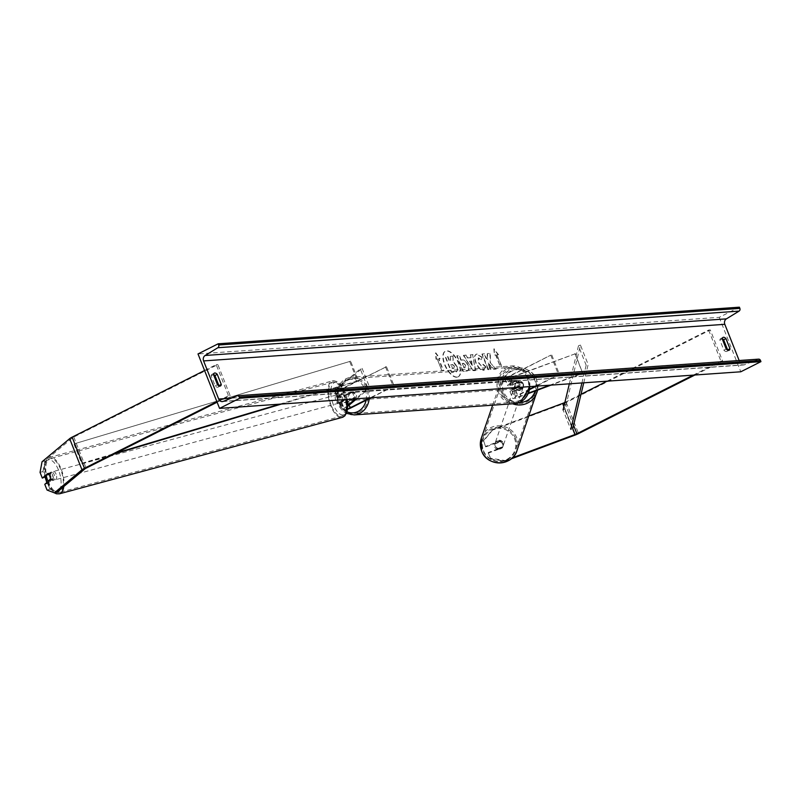 <?xml version="1.0" encoding="UTF-8"?>
<svg xmlns="http://www.w3.org/2000/svg" width="801" height="801" viewBox="0 0 801 801"><rect width="100%" height="100%" fill="white"/><g stroke="black" fill="none" stroke-linecap="round" stroke-linejoin="round"><path stroke-width="0.6" stroke-dasharray="4 3" d="M57.282 491.984L49.942 489.161L47.68 483.444L53.287 478.758A4.245 1.902 -106.7 0 0 52.676 475.133A4.245 1.902 -106.7 0 0 50.823 472.54L47.92 473.411M40.05 472.39L42.954 471.519L45.216 477.226M42.954 471.519L44.966 460.875L72.561 437.797A3.394 0.571 -21.6 0 1 73.802 437.046L217.842 364.535L230.167 395.654L228.495 395.764L216.881 401.611M44.966 460.875L42.053 461.746M217.121 402.212L230.167 395.654M204.565 370.503L216.18 364.655L228.495 395.764M217.842 364.535L216.18 364.655M50.823 472.54L46.228 476.385M49.942 489.161L47.039 490.032M47.68 483.444L44.776 484.315M53.287 478.758L50.383 479.629M488.29 452.505L490.372 458.893L504.89 461.216L505.061 460.535L490.552 458.212L488.29 452.505L502.507 447.208L502.327 447.889A4.245 4.155 14.5 0 0 499.864 441.671L485.646 446.958L483.564 440.57L485.646 446.958M502.507 447.208A4.245 4.155 14.5 0 0 500.044 440.991L485.827 446.277M483.564 440.57L492.745 429.426L492.565 430.107L562.562 404.054A6.788 1.141 158.4 0 0 566.257 402.452L710.297 329.952L722.612 361.061L694.928 374.998M492.745 429.426L528.86 415.979M693.255 375.118L720.95 361.181L722.612 361.061M607.108 381.166L708.625 330.062L710.297 329.952M708.625 330.062L720.95 361.181M564.885 402.422L580.995 394.312M505.061 460.535L512.31 457.842M490.552 458.212L490.372 458.893M488.109 453.186L502.327 447.889M492.565 430.107L483.393 441.251M504.89 461.216L511.078 458.913M500.044 440.991L499.864 441.671M523.003 387.564L515.744 390.257A4.245 0.711 -21.6 0 1 512.019 390.978A4.245 0.711 -21.6 0 1 513.882 389.556L519.599 386.683A4.245 3.695 -94 0 0 517.136 380.455L511.418 383.339A4.245 0.711 158.4 0 0 509.556 384.75A4.245 0.711 158.4 0 0 513.281 384.039L520.54 381.336A4.245 4.155 -165.5 0 1 523.003 387.564L522.893 387.984A4.245 4.155 14.5 0 0 520.43 381.767L513.171 384.46A6.368 1.071 158.4 0 1 507.584 385.531A6.368 1.071 158.4 0 1 510.377 383.409L516.084 380.535A4.245 3.695 86 0 1 518.547 386.753L512.84 389.626L515.454 396.245A6.368 1.071 158.4 0 0 512.67 398.367A6.368 1.071 158.4 0 0 518.257 397.296L528.39 393.531M575.018 353.862L510.668 377.431A4.245 0.711 158.4 0 1 506.943 378.142A4.245 0.711 158.4 0 1 508.795 376.72L550.768 355.143L507.754 376.8A6.368 1.071 158.4 0 0 504.97 378.923A6.368 1.071 158.4 0 0 510.557 377.852L575.018 353.862L582.717 373.306L551.008 385.111M529.681 389.536L516.505 396.175A4.245 0.711 158.4 0 0 514.643 397.586A4.245 0.711 158.4 0 0 518.367 396.875L528.58 393.071M550.768 355.143L558.467 374.588L559.509 374.518L536.44 386.132M558.467 374.588L535.398 386.202M529.791 389.026L515.454 396.245M512.84 389.626A6.368 1.071 -21.6 0 0 510.047 391.759A6.368 1.071 -21.6 0 0 515.634 390.688L522.893 387.984M575.128 353.431L582.717 373.306M549.736 385.201L582.828 372.886M551.809 355.073L559.509 374.518M517.136 380.455L516.084 380.535M519.599 386.683L518.547 386.753M342.187 393.862A4.245 1.902 73.3 0 1 344.04 396.455A4.245 1.902 73.3 0 1 344.65 400.089L341.787 402.482A4.245 0.711 158.4 0 0 341.476 402.953A4.245 0.711 158.4 0 0 347.504 401.241L353.221 398.367A4.245 3.695 -94 0 0 350.758 392.14L345.041 395.023A4.245 0.711 -21.6 0 1 339.013 396.725A4.245 0.711 -21.6 0 1 339.324 396.255L342.187 393.862L340.365 394.412L337.501 396.805A6.368 1.071 -21.6 0 0 337.041 397.506A6.368 1.071 -21.6 0 0 346.082 394.943L351.799 392.069A4.245 3.695 86 0 1 354.262 398.297L348.545 401.171L351.168 407.779M348.545 401.171A6.368 1.071 158.4 0 1 339.504 403.734A6.368 1.071 158.4 0 1 339.974 403.023L342.828 400.63A4.245 1.902 -106.7 0 0 342.217 397.006A4.245 1.902 -106.7 0 0 340.365 394.412M371.103 397.747L394.182 386.132L386.483 366.688L343.469 388.335A6.368 1.071 -21.6 0 1 334.418 390.898A6.368 1.071 -21.6 0 1 334.888 390.187L360.31 368.941L368.009 388.385L355.504 398.838M386.483 366.688L342.428 388.405A4.245 0.711 -21.6 0 1 336.4 390.117A4.245 0.711 -21.6 0 1 336.71 389.646L362.122 368.39L360.31 368.941M347.684 408.9A4.245 0.711 -21.6 0 1 344.1 409.561A4.245 0.711 -21.6 0 1 344.41 409.091L347.864 406.207M347.634 409.301A6.368 1.071 -21.6 0 1 342.117 410.342A6.368 1.071 -21.6 0 1 342.588 409.641L347.854 405.236M394.182 386.132L370.062 397.817M362.122 368.39L369.822 387.844L368.009 388.385M356.775 398.748L369.822 387.844M385.441 366.758L393.141 386.202M350.758 392.14L351.799 392.069M344.65 400.089L342.828 400.63M353.221 398.367L354.262 398.297M346.493 394.753L352.54 392.25A4.245 3.695 -94 0 0 350.928 391.949A4.245 3.695 -94 0 0 349.687 392.29A4.245 3.695 -94 0 0 347.744 394.673L346.493 394.753A4.245 3.695 86 0 0 348.655 400.2L349.897 400.11A4.245 3.695 -94 0 0 351.519 400.42A4.245 3.695 -94 0 0 352.76 400.069A4.245 3.695 -94 0 0 354.703 397.696L348.655 400.2M353.391 400.029A4.245 3.695 86 0 1 352.15 400.37A4.245 3.695 86 0 1 348.275 397.126A4.245 3.695 86 0 1 350.307 392.25A4.245 3.695 86 0 1 351.549 391.909A4.245 3.695 86 0 1 355.424 395.153A4.245 3.695 86 0 1 353.391 400.029M516.014 388.605A4.245 3.695 86 0 1 514.763 388.956A4.245 3.695 86 0 1 510.898 385.712A4.245 3.695 86 0 1 512.93 380.825A4.245 3.695 86 0 1 514.172 380.485A4.245 3.695 86 0 1 518.047 383.729A4.245 3.695 86 0 1 516.014 388.605M517.666 380.655L516.415 380.745A4.245 3.695 -94 0 0 514.803 380.445A4.245 3.695 -94 0 0 513.551 380.785A4.245 3.695 -94 0 0 511.619 383.158L512.87 383.068A4.245 3.695 86 0 0 515.023 388.515L513.771 388.605A4.245 3.695 -94 0 0 515.393 388.906A4.245 3.695 -94 0 0 516.635 388.565A4.245 3.695 -94 0 0 518.577 386.192L519.829 386.102A4.245 3.695 86 0 0 517.666 380.655L512.87 383.068M515.023 388.515L519.829 386.102M351.299 392.34A4.245 3.695 86 0 1 353.451 397.787M347.744 394.673L352.54 392.25M354.703 397.696L349.897 400.11M518.577 386.192L513.771 388.605M511.619 383.158L516.415 380.745M514.963 388.675A4.245 3.695 86 0 1 513.721 389.026A4.245 3.695 86 0 1 509.847 385.782A4.245 3.695 86 0 1 511.889 380.906A4.245 3.695 86 0 1 513.131 380.555A4.245 3.695 86 0 1 517.005 383.799A4.245 3.695 86 0 1 514.963 388.675M351.349 392.18A4.245 3.695 -94 0 0 349.316 397.056A4.245 3.695 -94 0 0 353.191 400.3A4.245 3.695 -94 0 0 354.432 399.959A4.245 3.695 -94 0 0 356.465 395.073A4.245 3.695 -94 0 0 352.59 391.829A4.245 3.695 -94 0 0 351.349 392.18M359.248 412.125A17.532 15.259 -94 0 0 367.659 391.979A17.532 15.259 -94 0 0 351.659 378.583A17.532 15.259 -94 0 0 346.533 380.004A17.532 15.259 -94 0 0 338.122 400.16A17.532 15.259 -94 0 0 354.122 413.546A17.532 15.259 -94 0 0 359.248 412.125M507.063 368.73A17.532 15.259 86 0 1 512.199 367.309A17.532 15.259 86 0 1 528.199 380.705A17.532 15.259 86 0 1 519.789 400.85A17.532 15.259 86 0 1 514.653 402.272A17.532 15.259 86 0 1 498.653 388.875A17.532 15.259 86 0 1 507.063 368.73M51.705 472.71L49.482 474.572A4.245 1.882 74.9 0 1 50.503 472.29A4.245 1.882 74.9 0 1 51.705 472.71L48.4 473.611A4.245 1.882 74.9 0 1 49.862 475.974A4.245 1.882 74.9 0 1 50.433 479.088L53.737 478.197A4.245 1.882 74.9 0 1 52.716 480.48A4.245 1.882 74.9 0 1 51.514 480.059L53.737 478.197M51.154 477.386A4.245 1.882 74.9 0 1 51.604 471.989A4.245 1.882 74.9 0 1 54.268 474.783A4.245 1.882 74.9 0 1 53.817 480.179A4.245 1.882 74.9 0 1 51.154 477.386M49.482 474.572L46.178 475.464M337.621 399.949A4.245 1.882 74.9 0 1 338.072 394.553A4.245 1.882 74.9 0 1 340.735 397.346A4.245 1.882 74.9 0 1 340.285 402.753A4.245 1.882 74.9 0 1 337.621 399.949M340.375 394.683L338.152 396.545A4.245 1.882 74.9 0 1 339.173 394.252A4.245 1.882 74.9 0 1 340.375 394.683L342.578 394.092A4.245 1.882 74.9 0 1 344.04 396.455A4.245 1.882 74.9 0 1 344.61 399.569L342.407 400.17A4.245 1.882 74.9 0 1 341.386 402.452A4.245 1.882 74.9 0 1 340.175 402.022L342.407 400.17M338.152 396.545L340.355 395.944A4.245 1.882 74.9 0 0 340.926 399.058A4.245 1.882 74.9 0 0 342.387 401.431L340.175 402.022M342.387 401.431L344.61 399.569M342.578 394.092L340.355 395.944M49.091 480.71L51.514 480.059M335.779 400.45A4.245 1.882 74.9 0 1 336.23 395.053A4.245 1.882 74.9 0 1 338.893 397.847A4.245 1.882 74.9 0 1 338.443 403.243A4.245 1.882 74.9 0 1 335.779 400.45M56.11 474.292A4.245 1.882 -105.1 0 0 53.437 471.489A4.245 1.882 -105.1 0 0 52.996 476.895A4.245 1.882 -105.1 0 0 55.659 479.689A4.245 1.882 -105.1 0 0 56.11 474.292M48.12 480.97A17.532 7.77 -105.1 0 0 59.124 492.515A17.532 7.77 -105.1 0 0 60.976 470.217A17.532 7.77 -105.1 0 0 49.972 458.673A17.532 7.77 -105.1 0 0 48.12 480.97M343.769 393.772A17.532 7.77 74.9 0 1 341.917 416.069A17.532 7.77 74.9 0 1 330.913 404.525A17.532 7.77 74.9 0 1 332.765 382.227A17.532 7.77 74.9 0 1 343.769 393.772M456.78 377.231A14.318 6.628 -116.7 0 1 445.086 365.857A14.318 6.628 -116.7 0 1 445.156 351.319A14.318 6.628 -116.7 0 1 446.397 350.988A14.318 6.628 -116.7 0 1 458.092 362.362A14.318 6.628 -116.7 0 1 458.022 376.891A14.318 6.628 -116.7 0 1 456.78 377.231M457.121 377.061A14.318 6.628 -116.7 0 1 445.426 365.687A14.318 6.628 -116.7 0 1 445.486 351.158A14.318 6.628 -116.7 0 1 446.728 350.818A14.318 6.628 -116.7 0 1 458.432 362.192A14.318 6.628 -116.7 0 1 458.362 376.72A14.318 6.628 -116.7 0 1 457.121 377.061M722.252 338.723A5.307 2.453 63.3 0 0 721.16 338.453A5.307 2.453 63.3 0 0 720.7 338.573A5.307 2.453 63.3 0 0 719.879 340.065L723.874 350.177A5.307 2.453 63.3 0 0 726.807 351.419A5.307 2.453 63.3 0 0 727.608 350.087M218.893 385.812A5.307 2.453 -116.7 0 1 218.092 387.143A5.307 2.453 -116.7 0 1 215.169 385.912L211.164 375.799A5.307 2.453 -116.7 0 1 211.985 374.297A5.307 2.453 -116.7 0 1 212.445 374.177A5.307 2.453 -116.7 0 1 213.537 374.447M481.852 357.406L476.765 354.152L475.964 354.362L477.106 353.982C474.623 354.533 474.252 357.306 475.994 362.332L476.004 362.372C478.177 367.329 480.71 369.922 483.604 370.162L484.535 369.922L483.273 370.332L485.526 366.838L482.793 364.445L481.691 366.397L478.057 362.382L478.397 358.087L481.031 359.839L482.192 357.236L476.765 354.152C474.282 354.693 473.912 357.476 475.654 362.503L475.674 362.543C477.837 367.499 480.37 370.092 483.273 370.332L485.526 366.838M485.857 366.668L483.123 364.275L481.691 366.397L478.407 362.252L478.738 357.917L481.031 359.839M478.047 358.177L478.738 357.917L478.047 358.177M461.176 359.989L459.424 355.544L457.111 355.704L463.268 371.264L466.502 371.183C468.675 370.933 469.116 369.031 467.804 365.476L467.794 365.426C466.172 361.742 464.23 359.959 461.987 360.08L460.845 360.16L459.083 355.714L456.77 355.874L462.928 371.434L466.843 371.013C469.016 370.763 469.446 368.86 468.144 365.306L468.124 365.256C466.502 361.571 464.57 359.789 462.327 359.909L460.845 360.16M490.202 362.643L496.009 369.111L493.276 369.301L487.899 363.193L490.402 369.511L488.089 369.672L481.932 354.112L484.245 353.952L485.837 357.967L487.378 359.669L487.188 353.742L489.962 353.551L490.202 362.643L496.009 369.111M739.393 307.183L719.228 317.326L198.007 353.932M719.228 317.326L740.785 371.784M437.276 359.118L436.024 359.208L435.494 353.011L439.779 358.938L438.527 359.028L443.143 370.703L441.892 370.783L437.276 359.118L441.892 370.783M498.152 354.843L493.877 348.916L494.397 355.103L495.649 355.013L500.265 366.688L501.516 366.598L496.9 354.933L498.492 354.673L493.877 348.916M470.688 357.737L467.464 357.967L465.781 355.243L463.389 355.414L473.091 370.733L475.303 370.583L472.66 354.763L470.197 354.933L471.028 357.566L467.464 357.967M758.637 359.148A2.123 1.842 -94 0 0 758.147 359.259L744.55 364.745A4.245 3.695 86 0 1 743.568 364.976A4.245 3.695 86 0 1 739.904 362.432L739.153 360.52M217.522 384.73L215.169 385.912M213.517 374.618L211.164 375.799M726.227 348.996L723.874 350.177M722.232 338.883L719.879 340.065M456.71 366.568L453.076 361.862L452.925 356.285L450.242 356.475L450.432 361.311L449.421 361.381L447.549 356.665L445.236 356.825L451.404 372.415L456.38 371.884L457.411 370.252L457.051 366.397L453.416 361.692L452.925 356.285M450.242 356.475L450.773 361.141L449.751 361.211L447.889 356.495L445.566 356.655L451.744 372.245L456.71 371.714L457.411 370.252M457.741 370.082L457.051 366.397M450.583 356.305L453.256 356.115M442.232 370.613L443.143 370.703M437.606 358.948L436.355 359.038L435.834 352.84L440.109 358.778L438.858 358.858L443.484 370.533M494.207 348.745L494.397 355.103M494.738 354.933L495.649 355.013M495.989 354.853L500.265 366.688M496.9 354.933L501.857 366.427L500.605 366.518M497.241 354.763L498.492 354.673M496.35 368.941L493.606 369.141L488.24 363.023L490.733 369.341L488.43 369.501L482.262 353.942L484.575 353.782L486.167 357.807L487.709 359.499L487.519 353.571L490.292 353.381L490.542 362.473M465.421 365.436L464.89 367.579L463.809 367.649L462.177 363.544L463.278 363.464L465.751 365.266L465.231 367.409L463.809 367.649M464.149 367.479L462.177 363.544M462.517 363.374L463.609 363.294L465.751 365.266M481.361 359.669L482.192 357.236M469.486 361.251L471.348 361.121L472.159 365.576L469.486 361.251L471.348 361.121M471.689 360.951L472.159 365.576M467.794 357.797L465.781 355.243M466.112 355.073L463.389 355.414M463.729 355.243L473.091 370.733M473.421 370.573L475.303 370.583M475.634 370.412L472.66 354.763M473.001 354.593L470.197 354.933M470.537 354.763L471.028 357.566M472.5 365.406L469.827 361.081M454.257 366.417L453.756 368.4L452.245 368.51L450.763 364.765L452.285 364.665L454.618 366.297L454.097 368.23L452.575 368.34L451.093 364.595L452.625 364.495L454.598 366.257M497.221 448.75L496.99 449.431A4.245 4.165 -161.1 0 1 494.838 443.954L500.475 441.852A4.245 4.165 -161.1 0 1 502.627 447.328L502.858 446.648A4.245 4.165 -161.1 0 1 497.221 448.75L502.858 446.648M502.988 443.273A4.245 4.165 -161.1 0 1 499.143 448.91A4.245 4.165 -161.1 0 1 495.028 443.364A4.245 4.165 -161.1 0 1 502.988 443.273M523.113 384.54A4.245 4.165 -161.1 0 1 519.258 390.187A4.245 4.165 -161.1 0 1 515.153 384.63A4.245 4.165 -161.1 0 1 523.113 384.54M520.99 381.997L515.353 384.1A4.245 4.165 -161.1 0 1 520.99 381.997L521.141 381.546A4.245 4.165 -161.1 0 1 523.293 387.023L523.133 387.474A4.245 4.165 -161.1 0 1 517.496 389.566L523.133 387.474M515.153 384.63L515.383 383.959A4.245 4.165 -161.1 0 0 517.656 389.116L517.496 389.566M517.656 389.116L523.293 387.023M521.141 381.546L515.504 383.649M496.99 449.431L502.627 447.328M500.475 441.852L500.715 441.181L495.068 443.273A4.245 4.165 -161.1 0 1 500.715 441.181M495.068 443.273L494.838 443.954M522.983 384.921A4.245 4.165 -161.1 0 1 519.138 390.568A4.245 4.165 -161.1 0 1 515.023 385.011A4.245 4.165 -161.1 0 1 522.983 384.921M495.228 445.837A4.245 4.165 18.9 0 0 503.188 445.736A4.245 4.165 18.9 0 0 499.073 440.19A4.245 4.165 18.9 0 0 495.228 445.837M515.484 438.297A17.532 17.211 18.9 0 0 482.592 438.678A17.532 17.211 18.9 0 0 499.574 461.606A17.532 17.211 18.9 0 0 515.484 438.297M502.728 392.46A17.532 17.211 -161.1 0 1 518.637 369.141A17.532 17.211 -161.1 0 1 535.619 392.069A17.532 17.211 -161.1 0 1 502.728 392.46M74.873 443.634L350.638 361.201L74.873 443.634L82.573 463.078L116.155 453.046M279.669 404.165L358.337 380.655L350.638 361.201M349.857 361.862L357.556 381.306L358.337 380.655M74.082 444.285L81.782 463.729L114.102 454.067M281.501 404.034L357.556 381.306M82.573 463.078L81.782 463.729M583.759 382.808L588.154 364.515L580.455 345.061L565.055 409.201L572.755 428.655L570.773 429.386L563.073 409.942L565.055 409.201M569.351 383.819L578.472 345.802L586.172 365.246L588.154 364.515M578.472 345.802L580.455 345.061M581.927 382.938L586.172 365.246M73.802 437.046L86.118 468.154M72.561 437.797L84.876 468.915M566.257 402.452L578.572 433.571M564.745 402.983L573.566 425.261M563.934 406.377L572.755 428.655M562.562 404.054L574.888 435.163M507.754 376.8L510.377 383.409M510.557 377.852L513.171 384.46M508.795 376.72L511.418 383.339M510.668 377.431L513.281 384.039M515.634 390.688L518.257 397.296M515.744 390.257L518.367 396.875M513.882 389.556L516.505 396.175M343.469 388.335L346.082 394.943M334.888 390.187L337.501 396.805M336.71 389.646L339.324 396.255M342.428 388.405L345.041 395.023M339.974 403.023L342.588 409.641M341.787 402.482L344.41 409.091M347.504 401.241L349.066 405.196M366.067 400.28A16.761 14.588 -94 0 0 361.091 383.379A16.761 14.588 -94 0 0 345.762 380.775A16.761 14.588 -94 0 0 337.261 396.625A16.761 14.588 -94 0 0 347.083 411.864M354.212 414.908A18.884 16.441 86 0 1 336.971 400.47A18.884 16.441 86 0 1 346.042 378.753A18.884 16.441 86 0 1 351.569 377.231A18.884 16.441 86 0 1 369.221 398.698M520.55 400.079A16.761 14.588 86 0 1 501.196 391.399A16.761 14.588 86 0 1 508.385 369.351A16.761 14.588 86 0 1 527.739 378.032A16.761 14.588 86 0 1 520.55 400.079M529.831 386.593A18.884 16.441 -94 0 0 512.109 365.947A18.884 16.441 -94 0 0 506.572 367.479A18.884 16.441 -94 0 0 497.511 389.196A18.884 16.441 -94 0 0 514.753 403.634M59.685 489.982A16.761 7.429 -105.1 0 0 58.863 470.948A16.761 7.429 -105.1 0 0 47.82 460.094A16.761 7.429 -105.1 0 0 45.317 477.146M59.474 493.816A18.884 8.37 74.9 0 1 47.619 481.381A18.884 8.37 74.9 0 1 49.622 457.361A18.884 8.37 74.9 0 1 61.477 469.797A18.884 8.37 74.9 0 1 63.8 486.537M333.026 403.794A16.761 7.429 74.9 0 1 333.456 383.188A16.761 7.429 74.9 0 1 345.321 393.511A16.761 7.429 74.9 0 1 344.901 414.117A16.761 7.429 74.9 0 1 333.026 403.794M346.022 399.509A18.884 8.37 -105.1 0 0 344.27 393.351A18.884 8.37 -105.1 0 0 332.415 380.916A18.884 8.37 -105.1 0 0 330.412 404.936A18.884 8.37 -105.1 0 0 342.267 417.381M47.029 482.432A16.761 7.429 -105.1 0 0 55.98 492.375M739.904 362.432L231.259 398.157M744.55 364.745L223.329 401.351M758.147 359.259L236.926 395.874M483.444 450.542A16.761 16.471 18.9 0 0 505.101 460.185A16.761 16.471 18.9 0 0 514.643 438.938A16.761 16.471 18.9 0 0 492.985 429.296A16.761 16.471 18.9 0 0 483.444 450.542M481.311 438.237A18.884 18.553 -161.1 0 1 516.745 437.827A18.884 18.553 -161.1 0 1 517.035 450.482M519.469 402.502A16.761 16.471 -161.1 0 1 513.111 370.573A16.761 16.471 -161.1 0 1 535.168 391.008M492.635 405.186L501.176 380.265C505.711 364.145 531.353 363.834 536.61 379.804L537.541 390.117A18.884 18.553 18.9 0 0 518.607 367.799A18.884 18.553 18.9 0 0 512.59 403.784M503.008 446.047L502.838 446.718M504.97 378.923L507.584 385.531M506.943 378.142L509.556 384.75M512.019 390.978L514.643 397.586M510.047 391.759L512.67 398.367M334.418 390.898L337.041 397.506M336.4 390.117L339.013 396.725M341.476 402.953L344.1 409.561M339.504 403.734L342.117 410.342M530.102 386.583L525.296 371.724L512.109 365.947L351.569 377.231L345.852 378.803L336.17 396.155L346.503 413.386M351.519 400.42L352.15 400.37M514.763 388.956L515.393 388.906M514.172 380.485L514.803 380.445M350.928 391.949L351.549 391.909M513.721 389.026L353.191 400.3M512.199 367.309L351.659 378.583M514.653 402.272L354.122 413.546M513.131 380.555L352.59 391.829M347.203 399.429L345.481 393.271C341.797 386.533 341.106 380.865 332.415 380.916L49.622 457.361L47.079 458.843L44.806 462.868L44.055 467.624L45.116 477.256M50.503 472.29L51.604 471.989M338.072 394.553L339.173 394.252M340.285 402.753L341.386 402.452M52.716 480.48L53.817 480.179M46.848 482.592L54.268 492.815M336.23 395.053L53.437 471.489M341.917 416.069L59.124 492.515M332.765 382.227L49.972 458.673M338.443 403.243L55.659 479.689M743.568 364.976L222.338 401.581M214.338 373.116L211.985 374.297M220.445 385.962L218.092 387.143M729.16 350.227L726.807 351.419M723.053 337.391L720.7 338.573M502.748 447.018L503.058 446.117M523.183 387.384L523.413 386.713M494.718 444.265L495.028 443.364M523.053 387.764L503.188 445.736M502.457 380.705L482.592 438.678M535.619 392.069L515.754 450.042M515.023 385.011L495.158 442.983"/><path stroke-width="1.2" d="M69.657 438.668L81.972 469.786L54.368 492.855L47.039 490.032L44.776 484.315L50.383 479.629A4.245 1.902 -106.7 0 0 49.772 476.004A4.245 1.902 -106.7 0 0 47.92 473.411L42.313 478.097L40.05 472.39L42.053 461.746L69.657 438.668A6.788 1.141 -21.6 0 1 72.13 437.156L204.565 370.503M46.228 476.385L42.313 478.097M81.972 469.786A6.788 1.141 -21.6 0 1 84.455 468.275L216.881 401.611M54.368 492.855L57.282 491.984L84.876 468.915A3.394 0.571 -21.6 0 1 86.118 468.154L217.121 402.212M528.86 415.979L562.743 403.374A3.394 0.571 158.4 0 0 564.585 402.573L564.885 402.422M512.31 457.842L575.058 434.482A3.394 0.571 158.4 0 0 576.9 433.691L693.255 375.118M511.078 458.913L574.888 435.163A6.788 1.141 158.4 0 0 578.572 433.571L694.928 374.998M580.995 394.312L607.108 381.166M536.44 386.132L529.681 389.536M535.398 386.202L529.791 389.026M528.39 393.531L551.008 385.111M528.58 393.071L549.736 385.201M370.062 397.817L350.127 407.859A4.245 0.711 -21.6 0 1 347.684 408.9M371.103 397.747L351.168 407.779A6.368 1.071 -21.6 0 1 347.634 409.301M347.854 405.236L355.504 398.838M347.864 406.207L356.775 398.748M50.403 479.108L48.21 480.95A4.245 1.882 74.9 0 1 46.748 478.577A4.245 1.882 74.9 0 1 46.178 475.464L48.3 473.691M48.21 480.95L49.091 480.71M725.976 338.623A5.307 2.453 63.3 0 0 723.513 337.261A5.307 2.453 63.3 0 0 723.053 337.391A5.307 2.453 63.3 0 0 722.232 338.883L726.227 348.996A5.307 2.453 63.3 0 0 729.16 350.227A5.307 2.453 63.3 0 0 729.981 348.735L725.976 338.623L723.623 339.804A5.307 2.453 63.3 0 0 722.252 338.723M217.271 374.347L221.266 384.46A5.307 2.453 -116.7 0 1 220.445 385.962A5.307 2.453 -116.7 0 1 217.522 384.73L213.517 374.618A5.307 2.453 -116.7 0 1 214.338 373.116A5.307 2.453 -116.7 0 1 214.798 372.996A5.307 2.453 -116.7 0 1 217.271 374.347L214.918 375.539L218.913 385.651A5.307 2.453 -116.7 0 1 218.893 385.812M213.537 374.447A5.307 2.453 -116.7 0 1 214.918 375.539M198.007 353.932L219.564 408.39L239.729 398.237L239.249 397.026A2.123 1.842 -94 0 0 236.926 395.874L223.329 401.351A4.245 3.695 86 0 1 222.338 401.581A4.245 3.695 86 0 1 218.683 399.038L203.594 360.921A4.245 3.695 86 0 1 205.166 355.474L217.862 347.724A2.123 1.842 -94 0 0 218.643 345.001L218.172 343.789L198.007 353.932M239.729 398.237L760.95 361.631L740.785 371.784L219.564 408.39M727.608 350.087A5.307 2.453 63.3 0 0 727.628 349.917L723.623 339.804M739.153 360.52L724.815 324.315A4.245 3.695 86 0 1 726.387 318.868L739.083 311.108A2.123 1.842 -94 0 0 739.874 308.395L739.393 307.183L218.172 343.789M760.95 361.631L760.469 360.42A2.123 1.842 -94 0 0 758.637 359.148L237.416 395.754M221.266 384.46L218.913 385.651M729.981 348.735L727.628 349.917M116.155 453.046L279.669 404.165M114.102 454.067L281.501 404.034M575.058 434.482L572.755 428.655L583.759 382.808M570.773 429.386L581.927 382.938M563.073 409.942L569.351 383.819M72.13 437.156L84.455 468.275M573.566 425.261L576.9 433.691M562.743 403.374L563.934 406.377M349.066 405.196L350.127 407.859M347.083 411.864A16.761 14.588 -94 0 0 357.927 411.504A16.761 14.588 -94 0 0 366.067 400.28M369.221 398.698A18.884 16.441 86 0 1 359.739 413.376A18.884 16.441 86 0 1 354.212 414.908L514.753 403.634A18.884 16.441 -94 0 0 520.28 402.102A18.884 16.441 -94 0 0 529.831 386.593M45.317 477.146A16.761 7.429 -105.1 0 0 46.558 481.231A16.761 7.429 -105.1 0 0 47.029 482.432M55.98 492.375A16.761 7.429 -105.1 0 0 59.685 489.982M63.8 486.537A18.884 8.37 74.9 0 1 59.474 493.816L342.267 417.381A18.884 8.37 -105.1 0 0 346.022 399.509M231.259 398.157L218.683 399.038M724.815 324.315L203.594 360.921M760.469 360.42L239.249 397.026M739.874 308.395L218.643 345.001M739.083 311.108L217.862 347.724M726.387 318.868L205.166 355.474M481.311 438.237L481.601 450.943C486.858 466.913 512.5 466.613 517.035 450.482A18.884 18.553 -161.1 0 1 481.601 450.903A18.884 18.553 -161.1 0 1 481.311 438.237L492.635 405.186M535.168 391.008A16.761 16.471 -161.1 0 1 519.469 402.502M512.59 403.784A18.884 18.553 18.9 0 0 537.541 390.117L517.035 450.482M346.503 413.386L354.212 414.908M530.102 386.583L520.46 402.052L514.753 403.634M45.116 477.256L46.848 482.592M347.203 399.429L347.804 404.165L347.053 411.944L344.81 415.889L342.267 417.381M54.268 492.815L56.521 493.816L59.474 493.816"/></g></svg>
